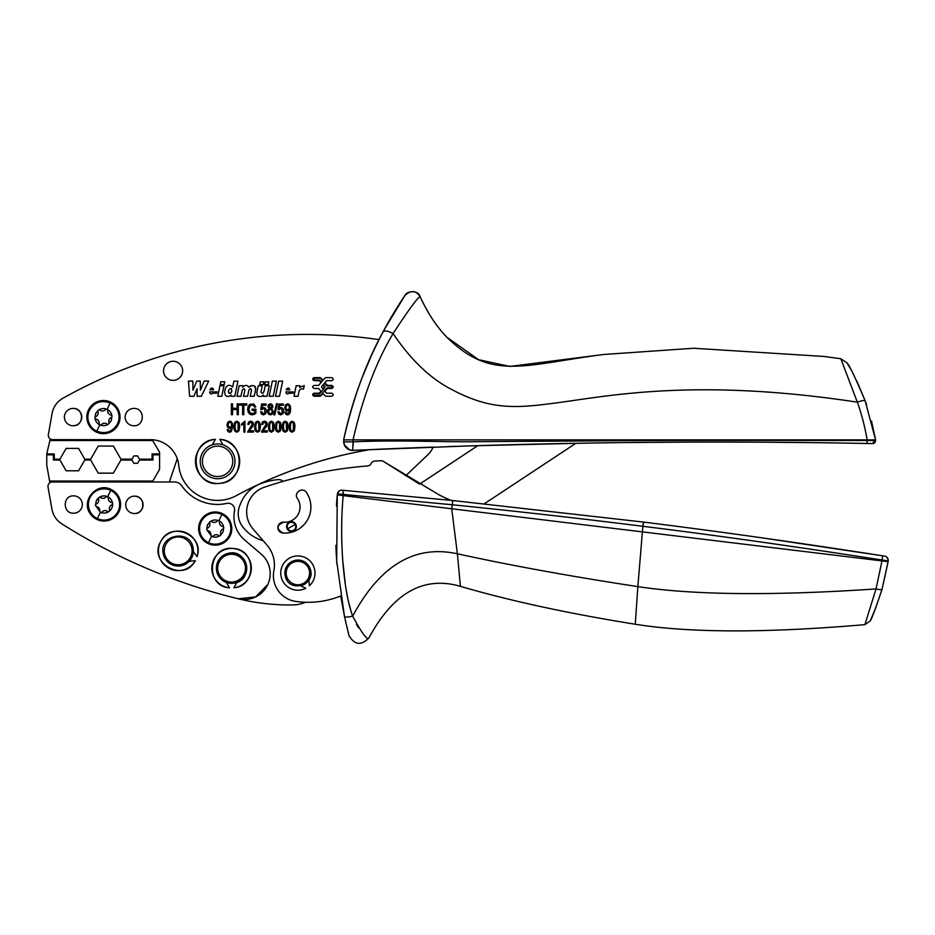 <?xml version="1.0" encoding="UTF-8"?>
<svg xmlns="http://www.w3.org/2000/svg" width="935" height="935" viewBox="0 0 935 935"><rect width="100%" height="100%" fill="white"/><g stroke="black" fill="none" stroke-linecap="round" stroke-linejoin="round"><path stroke-width="1.4" d="M108.974 511.468A1.321 1.321 93.7 0 1 107.513 511.398A4.044 4.044 93.7 0 0 102.067 511.971A1.321 1.321 93.7 0 1 100.653 512.345A8.567 8.567 -86.3 0 0 112.551 503.462A8.567 8.567 -86.3 0 0 99.087 497.478L98.993 497.537A8.567 8.567 -86.3 0 0 96.293 500.809L95.499 505.262A1.321 1.321 93.7 0 1 96.293 504.023A4.044 4.044 93.7 0 0 98.526 499.021A1.321 1.321 93.7 0 1 98.993 497.537A8.567 8.567 -86.3 0 0 98.9 497.607L96.293 500.809M107.408 496.602A8.567 8.567 -86.3 0 0 99.087 497.478A8.567 8.567 -86.3 0 1 107.513 496.649A8.567 8.567 -86.3 0 0 107.408 496.602M109.068 511.41A1.321 1.321 -86.3 0 0 109.547 509.926A4.044 4.044 -86.3 0 1 111.768 504.923A1.321 1.321 -86.3 0 0 111.51 502.422A4.044 4.044 -86.3 0 1 108.285 497.993A1.321 1.321 -86.3 0 0 105.994 496.976A4.044 4.044 -86.3 0 1 100.548 497.549A1.321 1.321 -86.3 0 0 98.993 497.537M100.442 512.251A1.321 1.321 93.7 0 1 99.776 510.954A4.044 4.044 93.7 0 0 96.562 506.525A1.321 1.321 93.7 0 1 95.51 505.367A8.567 8.567 -86.3 0 0 95.522 505.484L100.372 512.216A8.567 8.567 -86.3 0 0 100.653 512.345M111.125 489.496A16.573 16.573 93.7 0 1 116.092 515.851A16.573 16.573 93.7 0 1 90.625 514.215C80.129 501.405 96.585 481.548 111.125 489.496M109.15 488.713L117.448 494.732M267.854 584.422L255.629 596.927L238.238 598.786A592.86 592.86 0 0 1 61.698 523.775A21.704 21.704 0 0 1 51.939 509.201L48.036 487.088A4.336 4.336 0 0 1 52.313 481.992L174.565 481.992A8.684 8.684 0 0 1 181.706 485.733A43.396 43.396 0 0 0 226.737 503.416A6.51 6.51 0 0 1 234.521 511.024A30.376 30.376 0 0 0 244.608 539.927L261.134 554.034A25.841 25.841 0 0 1 238.226 598.786A216.99 216.99 0 0 0 292.971 604.933A32.55 32.55 0 0 0 305.394 602.269M229.531 587.811C204.075 586.409 208.388 544.696 233.598 548.529A19.74 19.74 167.8 0 0 211.929 566.142A19.74 19.74 167.8 0 0 229.531 587.811L226.387 582.447M195.321 560.649C183.751 583.382 147.333 562.601 161.019 541.084A19.74 19.74 167.8 0 0 168.382 568.012A19.74 19.74 167.8 0 0 195.321 560.649L189.139 561.362M220.333 512.801A16.573 16.573 93.7 0 1 228.619 518.82A16.573 16.573 -86.3 0 0 202.451 517.99A16.573 16.573 -86.3 0 0 208.108 543.551A16.573 16.573 -86.3 0 0 228.619 518.82A16.573 16.573 93.7 0 1 208.108 543.551M49.882 482.74L46.75 464.987L46.75 454.831L53.4 454.831L53.4 460.032L59.934 460.032L66.14 470.796L78.563 470.796L84.781 460.032L90.672 460.032L98.245 473.145L113.369 473.145L120.942 460.032L131.952 460.032L133.834 463.292L137.597 463.292L139.467 460.032L152.931 460.032L152.931 454.831L159.581 454.831L159.581 469.323L152.288 481.992M177.264 458.711L169.375 481.992M448.964 500.155A7821.018 7821.018 83.4 0 1 451.009 500.365A130.187 130.187 0 0 1 439.193 494.919L383.619 461.528M152.569 481.034L49.578 481.034M484.33 503.778L575.866 443.295A7940.581 7940.581 0 0 0 477.855 445.633L419.57 484.143L383.584 461.504A4.336 4.336 -172.6 0 0 380.919 460.745A433.969 433.969 -172.6 0 0 374.783 461.084A4.336 4.336 -172.6 0 0 371.16 463.526A4.336 4.336 -172.6 0 1 367.595 465.946A429.632 429.632 -172.6 0 0 264.36 487.217A26.04 26.04 -172.6 0 0 252.999 528.906L267.024 545.14A30.376 30.376 -172.6 0 1 273.873 570.724A26.04 26.04 -172.6 0 0 295.694 601.404A86.791 86.791 -172.6 0 0 340.714 595.981L344.489 616.492C345.331 617.322 348.054 617.205 352.682 616.142C362.242 633.837 367.677 641.059 368.974 637.787C393.296 592.778 423.777 575.633 460.417 586.35L457.39 553.8C414.871 544.509 379.961 565.289 352.682 616.142C343.566 591.855 339.101 539.787 343.192 495.62L337.278 494.895L336.693 560.953L344.489 616.492L348.93 635.368C354.529 645.103 361.214 645.921 368.974 637.787M263.238 540.757A39.422 39.422 0 0 1 242.679 526.791A21.704 21.704 0 0 1 240.388 504.14A34.712 34.712 0 0 1 260.269 483.851A65.099 65.099 0 0 1 277.987 479.62A6.51 6.51 0 0 1 283.06 481.373M343.706 442.5L343.671 441.893M344.84 446.077L347.82 449.116M446.556 504.199L452.259 504.771L452.774 500.541L342.105 490.209A7821.018 7821.018 83.4 0 1 342.152 490.22M453.557 500.622L643.455 522.069C720.114 531.629 799.834 542.873 882.605 555.799L884.592 556.115A4.336 4.336 99.1 0 1 888.227 560.918L882.079 589.167L888.133 561.666L337.278 494.895A412.277 412.277 -24 0 0 336.436 506.08M882.605 555.799L884.592 556.115C886.614 556.313 887.818 557.926 888.227 560.918L882.172 560.042L882.605 555.799L759.968 537.555M343.192 495.62L343.051 490.291L343.332 494.638L337.442 493.867L452.259 504.771C514.285 510.989 577.818 518.154 642.859 526.288L643.642 522.092M379.014 339.627A412.277 412.277 0 0 0 343.636 439.882C352.892 398.964 366.006 362.99 382.988 331.983L379.014 339.627A499.068 499.068 0 0 0 62.844 398.31A21.704 21.704 0 0 0 52.091 413.469L48.375 434.565A4.336 4.336 0 0 0 52.652 439.649L152.206 439.719L159.581 452.236L159.581 453.966L152.054 453.966L152.054 459.167L139.467 459.167L137.597 455.918L133.834 455.918L131.952 459.167L120.942 459.167L113.38 446.065L98.245 446.065L90.672 459.167L84.781 459.167L78.563 448.403L66.14 448.403L59.934 459.167L54.277 459.167L54.277 453.966L46.75 453.966L49.882 440.525L152.311 440.525M343.694 442.407L344.384 445.165L343.636 439.882L353.056 439.882C362.651 397.702 375.987 362.266 393.086 333.55C387.99 330.838 384.624 330.324 382.988 331.983C392.77 313.307 405.241 294.946 405.007 295.343C410.979 289.979 416.005 290.399 420.107 296.617C417.91 289.254 406.199 291.393 405.007 295.343L384.203 329.716M362.254 377.308L371.744 354.739M371.908 354.377L378.114 341.415M856.928 381.281L865.132 400.718C864.489 400.145 861.883 400.624 857.313 402.155C687.213 376.337 599.627 398.053 548.202 403.92L547.98 403.955C511.468 408.712 486.983 408.338 451.383 389.322L451.137 389.194C430.065 378.289 410.722 359.741 393.086 333.55C408.653 309.801 417.664 297.482 420.107 296.617C417.91 289.242 406.176 291.404 405.007 295.343M343.636 439.882L867.201 439.882C864.63 425.705 861.334 413.141 857.313 402.155C861.334 413.141 864.63 425.705 867.201 439.882L875.592 439.882L872.472 443.587L869.176 443.517M420.107 296.617C427.54 312.874 436.4 326.35 446.673 337.032C436.797 326.958 427.95 313.494 420.107 296.617C427.54 312.874 436.4 326.35 446.673 337.032L446.907 337.255C491.483 381.211 523.249 364.825 603.507 354.505L509.867 366.438L478.591 359.683L446.907 337.266M343.706 442.559L343.671 441.869L353.056 441.869C398.275 439.695 443.751 442.337 479.176 441.659L585.474 440.958C663.499 440.186 770.382 440.443 867.201 440.49L867.201 439.882M857.313 402.155L840.822 358.759L824.097 356.457L693.63 348.252L603.507 354.505M353.079 442.547L353.149 446.124M344.477 445.387L346.09 447.736M347.364 448.823L350.718 450.238M351.034 450.296L351.642 450.366M354.505 441.799L353.056 441.869L352.74 450.389L352.039 450.389L468.587 445.925L581.395 443.202C667.087 441.636 776.623 441.659 867.049 443.482L872.472 443.587A3.039 3.039 0 0 0 875.569 440.595L867.201 440.49L866.932 443.482M344.384 445.165L349.339 449.852L352.74 450.389A7940.581 7940.581 0 0 1 362.476 449.945M228.491 553.298C247.483 548.401 254.028 579.992 234.65 583.043A15.194 15.194 93.7 0 1 216.745 571.484A15.194 15.194 93.7 0 1 228.491 553.298A15.194 15.194 167.8 0 1 246.15 563.934A15.194 15.194 167.8 0 1 236.941 582.376L233.879 587.776A19.74 19.74 167.8 0 0 233.598 548.529C256.389 549.628 256.646 586.362 233.879 587.776M193.077 547.945A15.194 15.194 93.7 0 1 181.332 565.722A15.194 15.194 93.7 0 1 163.263 553.789C158.564 534.75 190.226 528.532 193.077 547.945M134.523 513.525A8.684 8.684 0 0 0 143.09 504.736A8.684 8.684 0 0 0 134.301 496.169A8.684 8.684 0 0 0 125.734 504.97A8.684 8.684 0 0 0 134.523 513.525C145.72 513.911 145.486 495.492 134.301 496.169M150.325 439.649A28.553 28.553 0 0 1 178.737 465.314A39.06 39.06 0 0 0 236.169 495.714A433.969 433.969 0 0 1 369.933 449.618A7940.581 7940.581 0 0 1 433.127 447.105A23.866 23.866 0 0 1 427.681 454.924L405.65 475.857M50.163 438.866L49.882 440.525M302.04 585.392A13.02 13.02 0 0 0 308.901 580.004L309.392 585.766A17.146 17.146 167.8 0 0 289.944 557.868A17.146 17.146 167.8 0 0 282.697 580.997A17.146 17.146 167.8 0 0 305.827 588.244L300.591 585.789A13.02 13.02 0 0 0 302.005 585.415M282.896 533.008A26.04 26.04 -172.6 0 0 306.4 492.418C302.753 486.445 293.216 492.909 297.423 498.507A15.194 15.194 -172.6 0 1 283.714 522.186A5.423 5.423 -172.6 0 0 277.894 527.188A5.423 5.423 -172.6 0 0 282.896 533.008C276.199 528.871 276.468 525.271 283.714 522.186M296.056 528.217A4.885 4.885 -172.6 0 1 289.803 531.162A4.885 4.885 -172.6 0 1 286.87 524.921A4.885 4.885 0 0 1 293.111 521.975A4.885 4.885 0 0 1 296.056 528.217A4.885 4.885 0 0 1 289.803 531.162A4.885 4.885 0 0 1 286.87 524.921M350.8 610.263L348.79 602.83M347.575 597.558L346.616 592.72M345.564 586.374L342.876 561.795M336.939 564.202L336.81 562.531M460.417 586.35C510.323 600.936 568.609 613.559 635.262 624.241C689.738 632.972 766.279 633.1 864.898 624.65L870.251 620.898C871.595 619.309 875.534 608.732 882.079 589.167C881.553 589.868 879.543 589.786 876.025 588.933L882.172 560.042L884.545 560.392M635.262 624.241L637.857 586.607C693.7 595.092 773.081 595.864 876.025 588.933L864.898 624.65L870.251 620.91L876.153 606.897M452.259 504.771L451.71 508.769L457.39 553.8C511.363 565.582 571.519 576.521 637.857 586.607L642.859 526.288C714.819 535.194 794.598 546.449 882.172 560.042M337.477 493.68A4.336 4.336 95 0 1 342.105 490.209C339.592 490.22 338.049 491.436 337.442 493.867L336.74 501.557M348.977 635.531L349.328 636.595M133.834 408.408A8.684 8.684 0 0 0 125.161 417.092A8.684 8.684 0 0 0 133.834 425.764C145.03 426.302 145.03 407.87 133.834 408.408M108.577 401.314A16.573 16.573 93.7 0 1 116.875 407.344A16.573 16.573 -86.3 0 0 90.695 406.503A16.573 16.573 -86.3 0 0 96.363 432.063A16.573 16.573 -86.3 0 0 116.875 407.344L120.031 417.618L116.22 427.669L107.046 433.267L96.363 432.063M73.082 425.764C84.279 426.302 84.279 407.87 73.082 408.408A8.684 8.684 0 0 0 64.398 417.092A8.684 8.684 0 0 0 73.082 425.764A8.684 8.684 0 0 0 81.766 417.092A8.684 8.684 0 0 0 73.082 408.408M219.76 439.321A22.136 22.136 0 0 1 219.76 483.372A22.136 22.136 0 0 1 195.567 463.526A22.136 22.136 0 0 1 215.424 439.321C186.871 440.759 191.488 487.544 219.76 483.372C245.636 482.25 245.636 440.443 219.76 439.321L222.951 444.838A17.356 17.356 0 0 1 234.954 461.352M300.053 385.758L296.161 385.758L293.999 396.288L298.008 396.276L298.919 391.882C299.469 389.276 300.988 388.376 303.489 389.205L304.237 385.652L299.714 387.406L300.053 385.758M289.125 393.226C287.361 394.488 286.285 394.056 285.9 391.929L293.403 391.929L292.982 393.226L289.125 393.226M279.507 396.253L282.662 381.164L278.618 381.164L275.498 396.253L279.507 396.253M273.195 396.253L276.351 381.164L272.307 381.164L269.186 396.253L273.195 396.253M264.021 391.438C262.758 393.717 261.753 393.822 261.005 391.753L262.291 385.734L258.282 385.734L256.809 392.618L257.183 395.341C259.427 397.024 261.531 396.884 263.483 394.921L263.167 396.253L267.059 396.253L269.245 385.734L265.236 385.734L264.021 391.438M268.275 384.565L268.836 381.877L265.271 381.877L264.71 384.565L268.275 384.565M240.961 396.253L236.952 396.253L239.138 385.734L243.03 385.734L242.749 387.113C244.993 384.858 247.062 384.893 248.932 387.207C253.21 384.285 255.395 385.29 255.5 390.257L254.227 396.253L250.206 396.253L251.492 390.304C251.012 388.247 250.148 388.224 248.885 390.234L247.588 396.253L243.579 396.253L244.865 390.304C244.386 388.247 243.521 388.224 242.258 390.234L240.961 396.253M232.686 387.032C224.073 379.014 220.952 402.167 231.097 395.061L230.852 396.253L234.79 396.253L237.911 381.176L233.879 381.176L232.686 387.032M224.201 384.601L224.786 381.784L220.777 381.784L220.181 384.601L224.201 384.601M212.899 393.191C211.135 394.465 210.059 394.021 209.674 391.894L217.177 391.894L216.745 393.191L212.899 393.191M196.759 381.071L192.972 390.187L192.832 381.071L188.461 381.071L189.606 396.253L193.907 396.253L197.051 388.75L197.098 396.253L201.387 396.253L208.669 381.071L204.134 381.071L200.382 390.187L200.265 381.071L196.759 381.071M326.023 392.688L324.912 391.321L326.818 388.983A1.402 1.402 0 0 1 327.904 388.457L331.761 388.457C333.737 387.441 333.737 386.424 331.761 385.407L327.904 385.407A1.402 1.402 0 0 1 326.818 384.893L324.912 382.555L326.023 381.188A1.402 1.402 0 0 1 327.11 380.662L331.761 380.662C333.737 379.645 333.737 378.64 331.761 377.623L325.707 377.623L322.949 380.124L320.202 377.623L314.137 377.623C312.173 378.64 312.173 379.645 314.137 380.662L318.788 380.662A1.402 1.402 0 0 1 319.875 381.188L320.985 382.555L319.092 384.893A1.402 1.402 0 0 1 317.993 385.407L314.137 385.407C312.173 386.424 312.173 387.441 314.137 388.457L317.993 388.457A1.402 1.402 0 0 1 319.092 388.983L320.985 391.321L319.875 392.688A1.402 1.402 0 0 1 318.788 393.203L314.137 393.203C312.173 394.219 312.173 395.236 314.137 396.253L320.202 396.253L322.949 393.74L325.707 396.253L331.761 396.253C333.737 395.236 333.737 394.219 331.761 393.203L327.11 393.203A1.402 1.402 0 0 1 326.023 392.688L327.11 393.203M286.25 389.837L289.815 389.837C288.892 387.534 287.7 387.534 286.25 389.837M228.584 390.175C228.549 393.705 229.613 394.184 231.763 391.625C231.786 388.037 230.735 387.558 228.584 390.175M210.013 389.813L213.589 389.813C212.666 387.499 211.474 387.499 210.013 389.813M321.78 386.412L322.949 384.975L324.118 386.412A0.83 0.83 0 0 1 324.118 387.464L322.949 388.902L321.78 387.464A0.83 0.83 0 0 1 321.78 386.412L321.78 387.464M320.892 378.558L320.202 378.231A0.9 0.9 0 0 1 320.892 378.558L322.563 380.615L321.371 382.064L320.354 380.802A2.01 2.01 0 0 0 318.788 380.054L314.137 380.054A0.912 0.912 0 0 1 313.225 379.142A0.912 0.912 0 0 1 314.137 378.231L314.137 380.054M320.202 378.231L314.137 378.231M320.202 395.645A0.9 0.9 0 0 0 320.892 395.318L326.338 388.598A2.01 2.01 0 0 1 327.904 387.85L331.761 387.85A0.912 0.912 0 0 0 332.685 386.938A0.912 0.912 0 0 0 331.761 386.015L327.904 386.015A2.01 2.01 0 0 1 326.338 385.278L324.527 383.034L323.346 384.495L324.585 386.026A1.438 1.438 0 0 1 324.585 387.85L320.354 393.074A2.01 2.01 0 0 1 318.788 393.81L314.137 393.81A0.912 0.912 0 0 0 313.225 394.734A0.912 0.912 0 0 0 314.137 395.645L320.892 395.318M215.424 439.321L212.245 444.838A17.356 17.356 0 0 0 202.357 453.031A17.356 17.356 19.3 0 1 225.919 446.112A17.356 17.356 19.3 0 1 214.384 478.416A17.356 17.356 19.3 0 1 202.357 453.031M286.472 389.217L286.963 388.574M287.886 388.118L288.74 388.107M228.397 391.929L228.923 393.167M229.858 393.483L230.98 393.027M231.763 391.625L231.424 388.574M210.246 389.194L210.737 388.551M211.602 388.095L212.49 388.072M206.705 529.584L211.544 536.316A8.567 8.567 -86.3 0 0 220.333 535.428L222.951 532.237L223.734 527.784A8.567 8.567 -86.3 0 0 218.79 520.795A8.567 8.567 -86.3 0 0 210.176 521.636A8.567 8.567 -86.3 0 0 210.083 521.707L207.465 524.909L206.682 529.35A8.567 8.567 -86.3 0 0 206.705 529.584M211.836 536.445A1.321 1.321 -86.3 0 0 213.25 536.071A4.044 4.044 -86.3 0 1 218.685 535.498A1.321 1.321 -86.3 0 0 220.146 535.568M210.165 521.636A1.321 1.321 -86.3 0 0 209.697 523.121A4.044 4.044 -86.3 0 1 207.465 528.123A1.321 1.321 -86.3 0 0 206.682 529.35M206.682 529.467A1.321 1.321 -86.3 0 0 207.734 530.624A4.044 4.044 -86.3 0 1 210.948 535.054A1.321 1.321 -86.3 0 0 211.626 536.351M223.71 527.562A1.321 1.321 -86.3 0 0 222.682 526.522A4.044 4.044 -86.3 0 1 219.468 522.092A1.321 1.321 -86.3 0 0 218.79 520.795M218.591 520.702A1.321 1.321 -86.3 0 0 217.177 521.075A4.044 4.044 -86.3 0 1 211.731 521.648A1.321 1.321 -86.3 0 0 210.27 521.578M220.251 535.51A1.321 1.321 -86.3 0 0 220.718 534.025A4.044 4.044 -86.3 0 1 222.951 529.023A1.321 1.321 -86.3 0 0 223.734 527.784M310.362 569.357L310.081 568.492A13.02 13.02 -12.2 0 0 293.321 560.871A13.02 13.02 -12.2 0 0 285.689 577.62C290.61 593.094 315.761 584.667 310.362 569.357M309.123 569.731A11.723 11.723 159.4 0 1 301.608 584.165A11.723 11.723 159.4 0 1 286.916 577.164A11.723 11.723 167.8 0 1 293.777 562.087A11.723 11.723 167.8 0 1 308.854 568.947A11.723 11.723 159.4 0 1 309.123 569.731M263.88 381.877L263.308 384.565L259.743 384.565L260.316 381.877L263.88 381.877M223.979 385.734L221.782 396.253L217.773 396.253L219.959 385.734L223.979 385.734M331.761 387.85L331.761 386.015M323.346 384.495L324.585 386.026M314.137 393.81L314.137 395.645M289.418 407.403L288.892 405.58L287.7 404.902L286.449 405.615L285.9 407.508L286.426 409.214L287.676 409.846L288.915 409.203L289.418 407.403M268.976 406.561L270.425 408.303L271.875 406.632L270.414 404.902L268.976 406.561M268.614 411.564L269.151 413.176L270.425 413.784L271.711 413.2L272.237 411.61L271.699 410.009L270.402 409.39L269.14 409.998L268.614 411.564M231.635 424.759L231.109 422.936L229.916 422.258L228.654 422.982L228.105 424.876L228.631 426.57L229.893 427.201L231.12 426.57L231.635 424.759M235.012 426.711L235.515 430.252L236.824 431.152L238.074 430.24L238.074 423.158L236.754 422.258L235.515 423.181L235.012 426.711M255.746 426.711L256.26 430.252L257.557 431.152L258.808 430.24L258.808 423.158L257.487 422.258L256.248 423.181L255.746 426.711M269.572 426.711L270.075 430.252L271.384 431.152L272.634 430.24L272.634 423.158L271.314 422.258L270.075 423.181L269.572 426.711M276.491 426.711L276.994 430.252L278.291 431.152L279.542 430.24L279.542 423.158L278.233 422.258L276.982 423.181L276.491 426.711M283.398 426.711L283.901 430.252L285.21 431.152L286.461 430.24L286.461 423.158L285.14 422.258L283.901 423.181L283.398 426.711M290.317 426.711L290.82 430.252L292.117 431.152L293.368 430.24L293.368 423.158L292.047 422.258L290.808 423.181L290.317 426.711M94.949 418.097A8.567 8.567 -86.3 0 0 108.495 424.011A8.567 8.567 -86.3 0 0 108.589 423.952L111.207 420.75L111.99 416.309A8.567 8.567 -86.3 0 0 98.42 410.161A8.567 8.567 -86.3 0 0 98.327 410.22L95.721 413.422L94.926 417.875A8.567 8.567 -86.3 0 0 94.949 418.097A1.321 1.321 -86.3 0 0 95.989 419.137A4.044 4.044 -86.3 0 1 99.203 423.567A1.321 1.321 -86.3 0 0 99.87 424.864M100.08 424.958A1.321 1.321 -86.3 0 0 101.494 424.583A4.044 4.044 -86.3 0 1 106.941 424.011A1.321 1.321 -86.3 0 0 108.402 424.081M98.42 410.149A1.321 1.321 -86.3 0 0 97.953 411.634A4.044 4.044 -86.3 0 1 95.721 416.636A1.321 1.321 -86.3 0 0 94.926 417.875M111.966 416.075A1.321 1.321 -86.3 0 0 110.938 415.035A4.044 4.044 -86.3 0 1 107.712 410.605A1.321 1.321 -86.3 0 0 107.046 409.308M106.835 409.214A1.321 1.321 -86.3 0 0 105.421 409.588A4.044 4.044 -86.3 0 1 99.975 410.161A1.321 1.321 -86.3 0 0 98.514 410.091M108.495 424.022A1.321 1.321 -86.3 0 0 108.974 422.538A4.044 4.044 -86.3 0 1 111.195 417.536A1.321 1.321 -86.3 0 0 111.99 416.309M202.533 463.292A15.194 15.194 0 0 1 224.879 448.017A15.194 15.194 0 0 1 214.793 476.277A15.194 15.194 0 0 1 202.533 463.292M295.203 524.406C296.29 526.802 295.764 528.778 293.625 530.309C291.217 531.396 289.254 530.87 287.723 528.731C286.636 526.335 287.162 524.36 289.301 522.829C291.697 521.742 293.66 522.268 295.203 524.406L287.723 528.731M324.118 387.464L324.118 386.412M294.876 424.712L294.268 430.836L292.094 432.239L290.002 431L289.195 426.711L289.932 422.573L292.106 421.159L294.104 422.304L294.993 426.711L294.268 430.836L292.094 432.239L290.002 431L289.347 429.013M287.968 424.7L287.349 430.836L285.175 432.239L283.095 431L282.288 426.711L283.013 422.573L285.187 421.159L287.197 422.304L288.085 426.711L287.349 430.836L285.175 432.239L283.095 431L282.44 429.013M281.049 424.7L280.442 430.836L278.268 432.239L276.176 431L275.369 426.711L276.106 422.573L278.279 421.159L280.29 422.304L281.178 426.711L280.442 430.836L278.268 432.239L276.176 431L275.521 429.013M274.142 424.7L273.523 430.836L271.349 432.239L269.268 431L268.462 426.711L269.186 422.573L271.372 421.159L273.371 422.304L274.259 426.711L273.523 430.836L271.349 432.239L269.268 431L268.614 429.013M262.934 430.778L267.305 430.778L267.305 432.063L261.426 432.063L266.171 424.139L264.488 422.258L263.238 422.83L262.747 424.443L261.625 424.303L262.513 421.954L264.523 421.159L266.58 422.082L267.293 424.174L266.744 426.161L262.934 430.778M260.316 424.712L259.708 430.836L257.522 432.239L255.442 431L254.636 426.711L255.372 422.573L257.546 421.159L259.544 422.304L260.433 426.711L259.708 430.836L257.522 432.239L255.442 431L254.787 429.013M249.107 430.778L253.478 430.778L253.478 432.063L247.6 432.063L252.345 424.139L250.662 422.258L249.411 422.83L248.932 424.443L247.798 424.303L248.687 421.954L250.709 421.159L252.766 422.082L253.467 424.174L252.917 426.161L249.107 430.778M244.923 421.159L244.923 432.063L243.836 432.063L243.836 423.567L241.651 425.18L241.651 423.882L244.923 421.159M239.582 424.7L238.963 430.836L236.789 432.239L234.708 431L233.902 426.711L234.627 422.573L236.8 421.159L238.811 422.304L239.699 426.711L238.963 430.836L236.789 432.239L234.708 431L234.054 429.013M227.041 425.6L227.801 422.152L229.8 421.159L232.453 423.321L232.838 426.395L231.272 431.678L229.659 432.239L227.965 431.549L227.147 429.551L228.198 429.434L229.683 431.152L230.676 430.778L231.751 426.956L229.648 428.382L227.778 427.435L226.995 424.829L227.801 422.152L229.8 421.159L231.342 421.708L232.838 426.395L231.272 431.678L229.659 432.239L227.965 431.549L227.205 429.901M232.535 414.696L231.354 414.696L231.354 403.85L232.535 403.85L232.535 408.303L237.163 408.303L237.163 403.85L238.331 403.85L238.331 414.696L237.163 414.696L237.163 409.588L232.535 409.588L232.535 414.696M243.79 414.696L242.609 414.696L242.609 405.135L239.676 405.135L239.676 403.85L246.735 403.85L246.735 405.135L243.79 405.135L243.79 414.696M254.717 410.442L252.111 410.442L252.111 409.168L255.874 409.156L255.874 413.188L254.086 414.462L249.855 414.228L248.243 412.335L247.646 409.331L248.243 406.234L249.82 404.282L253.817 404.025L255.734 406.877L254.682 407.228L253.28 405.147L250.405 405.358L248.862 409.25L249.774 412.51L252.134 413.586L253.56 413.258L254.717 412.464L254.717 410.442M262.034 408.186L263.705 407.496L265.657 408.455L266.487 411.026L265.657 413.749L263.448 414.883L261.496 414.088L260.584 411.856L261.73 411.739L263.425 413.784L264.769 413.083L264.78 409.32L263.425 408.677L260.783 409.565L261.648 403.99L266.066 403.99L266.066 405.264L262.513 405.264L262.034 408.186L263.705 407.496L265.657 408.455L266.487 411.026L265.657 413.749L263.448 414.883L261.496 414.088L260.584 411.856M267.948 409.775L269.175 408.817L267.866 406.596L268.59 404.586L270.414 403.803L272.249 404.598L272.997 406.643L271.676 408.817L273.359 411.61L272.506 413.971L270.425 414.883L268.333 413.971L267.503 411.564L269.175 408.817L267.866 406.596L268.59 404.586L270.414 403.803L272.249 404.598L272.997 406.643L271.676 408.817L273.359 411.61L272.506 413.971L270.425 414.883L268.333 413.971L267.503 411.564L267.948 409.775M274.785 414.871L273.908 414.871L276.479 403.663L277.368 403.663L274.785 414.871M279.308 408.186L280.991 407.496L282.943 408.455L283.761 411.026L282.943 413.749L280.722 414.883L278.77 414.088L277.87 411.856L279.016 411.739L280.71 413.784L282.054 413.083L282.066 409.32L280.699 408.677L278.057 409.565L278.922 403.99L283.34 403.99L283.34 405.264L279.787 405.264L279.308 408.186L280.991 407.496L282.943 408.455L283.761 411.026L282.943 413.749L280.722 414.883L278.77 414.088L277.87 411.856M284.824 408.244L285.596 404.785L287.583 403.803L290.247 405.965L290.633 409.039L290.212 412.51L289.067 414.31L287.454 414.883L285.759 414.193L284.941 412.195L285.993 412.066L287.477 413.784L288.471 413.422L289.534 409.588L287.442 411.026L285.561 410.079L284.778 407.473L285.596 404.785L287.583 403.803L289.137 404.352L290.633 409.039L290.212 412.51L289.067 414.31L287.454 414.883L285.759 414.193L284.988 412.545M181.741 366.777A9.549 9.549 0 0 1 177.124 379.47A9.549 9.549 0 0 1 164.431 374.853A9.549 9.549 0 0 1 169.048 362.161A9.549 9.549 0 0 1 181.741 366.777M164.537 553.543A13.885 13.885 0 0 1 175.499 537.239A13.885 13.885 0 0 1 191.792 548.191A13.885 13.885 0 0 1 181.051 564.448A13.885 13.885 0 0 1 164.537 553.543M228.748 554.572A13.885 13.885 0 0 1 245.169 565.359A13.885 13.885 0 0 1 234.381 581.769A13.885 13.885 0 0 1 218.019 571.203A13.885 13.885 0 0 1 228.748 554.572M871.537 421.112L875.592 439.882L865.132 400.718C855.221 377.483 849.179 364.872 847.016 362.885L840.822 358.759M847.016 362.885L850.067 368.109M289.312 428.733L289.932 422.573L292.106 421.159L294.104 422.304L294.805 424.28M282.393 428.733L283.013 422.573L285.187 421.159L287.197 422.304L287.898 424.28M275.486 428.733L276.106 422.573L278.279 421.159L280.29 422.304L280.991 424.28M268.567 428.733L269.186 422.573L271.372 421.159L273.371 422.304L274.072 424.28M261.426 432.063L263.822 427.926M266.171 424.139L265.61 422.702M262.747 424.443L263.132 422.971M261.625 424.303L262.513 421.954L264.523 421.159L266.58 422.082L267.293 424.174L266.744 426.161L264.558 428.803M254.741 428.733L255.372 422.573L257.546 421.159L259.544 422.304L260.246 424.28M247.6 432.063L249.996 427.926M252.345 424.139L251.784 422.702M248.932 424.443L249.306 422.971M247.798 424.303L248.687 421.954L250.709 421.159L252.766 422.082L253.467 424.174L252.917 426.161L250.732 428.803M243.836 423.567L241.651 425.18M234.007 428.733L234.627 422.573L236.8 421.159L238.811 422.304L239.512 424.28M228.689 430.708L230.746 430.719M230.676 430.778L231.506 429.235M231.751 426.956L229.648 428.382L227.263 426.535M255.874 413.188L252.181 414.883L249.855 414.228L248.243 412.335L247.646 409.331L248.243 406.234L249.82 404.282L253.817 404.025L255.734 406.877M254.203 405.954L251.877 404.89M253.28 405.147L252.076 404.89M250.744 405.171L250.124 405.58M252.134 413.586L253.724 413.176M262.338 413.282L263.647 413.773M263.425 413.784L264.769 413.083M262.49 408.957L261.812 409.729M279.612 413.282L280.921 413.773M279.775 408.957L279.086 409.729M286.484 413.352L288.529 413.363M288.471 413.422L289.289 411.867M289.534 409.588L287.442 411.026L285.058 409.179M327.11 380.662L326.023 381.188M326.818 384.893L327.904 385.407M327.904 388.457L326.818 388.983M318.788 393.203L319.875 392.688M319.092 388.983L317.993 388.457M317.993 385.407L319.092 384.893M319.875 381.188L318.788 380.662M242.749 387.113L243.883 386.108M247.167 385.559L248.932 387.207L250.615 385.851L253.712 385.617M254.998 386.389L255.465 387.067M255.734 388.025L255.629 389.603M299.714 387.406L304.237 385.652M864.898 624.65L865.775 622.172M358.491 627.771L356.469 624.241M348.93 635.332L348.685 634.397M348.603 634.094L345.307 620.279M308.901 580.004L310.455 569.695M310.326 569.24L310.081 568.492M344.244 444.838L349.783 450.004M865.237 401.01L866.628 404.902M355.943 450.238L352.74 450.389M863.285 443.412L842.762 443.05M819.773 442.722L765.671 442.208M683.064 442.126L627.011 442.559M600.317 442.898L568.585 443.424M495.129 445.142L481.805 445.516M474.863 445.726L463.62 446.077M456.619 446.299L448.87 446.556M337.442 493.867A4.336 4.336 95 0 1 342.105 490.209C340.141 489.94 338.587 491.156 337.442 493.867M335.875 545.385A412.277 412.277 -24 0 0 336.834 562.835M197.04 556.676C204.94 535.264 171.222 520.666 161.019 541.084A19.74 19.74 167.8 0 1 197.04 556.676L193.335 551.65M73.771 513.21A8.684 8.684 0 0 0 82.338 504.421A8.684 8.684 0 0 0 73.538 495.854C62.341 495.468 62.587 513.888 73.771 513.21M110.716 490.372A15.603 15.603 93.7 0 1 118.137 511.153A15.603 15.603 93.7 0 1 91.408 513.654A15.603 15.603 -86.3 0 1 110.716 490.372L107.7 496.73M353.056 441.869L353.056 439.882M868.416 440.514L867.271 440.49M872.472 443.587A3.039 3.039 0 0 0 875.569 440.595M208.528 542.674A15.603 15.603 -86.3 0 0 227.836 519.392A15.603 15.603 -86.3 0 0 201.107 521.894A15.603 15.603 -86.3 0 0 208.528 542.674L211.544 536.316M221.887 514.46L218.872 520.83M96.784 431.199C105.749 434.413 112.668 431.935 117.565 423.765C119.692 418.985 119.551 414.263 117.155 409.6L116.08 407.905A15.603 15.603 -86.3 0 0 110.143 402.985C101.179 399.759 94.248 402.237 89.351 410.407C86.955 415.958 87.446 421.253 90.835 426.267A15.603 15.603 -86.3 0 0 96.784 431.199L99.788 424.829M110.143 402.985L107.128 409.343M642.859 526.288L643.455 522.069M97.357 518.586L100.361 512.216M349.339 449.852L352.203 450.389M344.489 616.492L344.653 617.217"/></g></svg>

